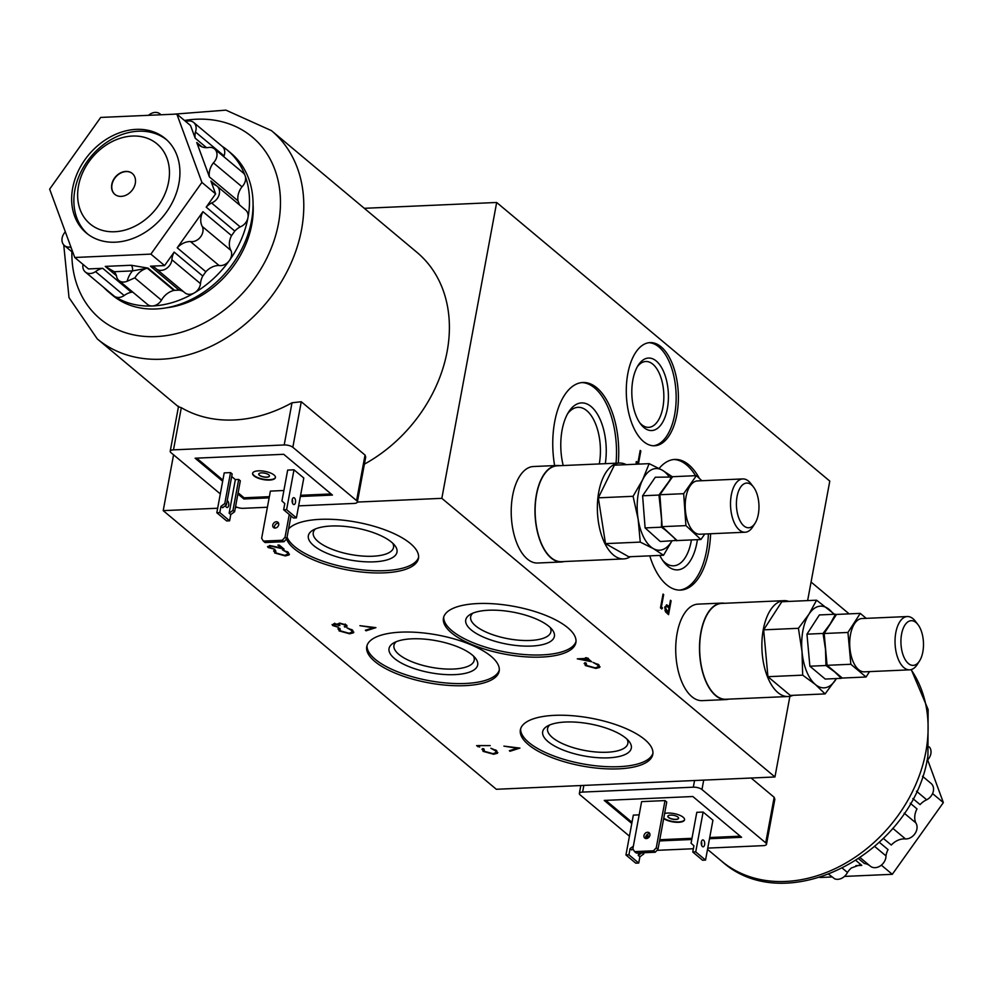 <?xml version="1.0" encoding="UTF-8"?>
<svg xmlns="http://www.w3.org/2000/svg" width="993" height="993" viewBox="0 0 993 993"><rect width="100%" height="100%" fill="white"/><g stroke="black" fill="none" stroke-linecap="round" stroke-linejoin="round"><path stroke-width="1.49" d="M135.296 183.382A13.604 10.687 -50.1 0 0 132.28 173.465A13.604 10.687 -50.1 0 0 120.24 173.03A13.604 10.687 -50.1 0 0 111.787 184.413A13.604 10.687 -50.1 0 0 114.816 194.343A13.604 10.687 -50.1 0 0 126.856 194.765A13.604 10.687 -50.1 0 0 135.296 183.382M132.379 173.539A13.604 10.687 -50.1 0 0 120.364 173.241A13.604 10.687 -50.1 0 0 111.998 184.586A13.604 10.687 -50.1 0 0 114.915 194.417M168.599 181.905A52.182 40.974 129.9 0 1 114.679 231.741A52.182 40.974 129.9 0 1 78.497 185.89A52.182 40.974 129.9 0 1 132.404 136.053A52.182 40.974 129.9 0 1 168.599 181.905M87.992 234.298A61.467 48.272 129.9 0 1 74.885 189.936A61.467 48.272 129.9 0 1 112.656 138.71A61.467 48.272 129.9 0 1 166.861 140.001M548.074 741.647A45.082 16.285 -169.5 0 0 604.973 757.92A45.082 16.285 -169.5 0 0 629.003 741.299A45.082 16.285 -169.5 0 0 625.913 738.209A45.082 16.285 -169.5 0 0 586.143 723.276A45.082 16.285 -169.5 0 0 547.28 726.156A45.082 16.285 -169.5 0 0 548.074 741.647M549.837 724.915A40.812 14.746 -169.5 0 0 547.577 728.589A40.812 14.746 -169.5 0 0 552.468 737.576A40.812 14.746 -169.5 0 0 596.421 752.024A40.812 14.746 -169.5 0 0 627.849 743.459A40.812 14.746 -169.5 0 0 627.055 739.226M394.432 658.446A45.082 16.285 -169.5 0 0 451.343 674.719A45.082 16.285 -169.5 0 0 475.374 658.098A45.082 16.285 -169.5 0 0 472.283 655.008A45.082 16.285 -169.5 0 0 432.501 640.075A45.082 16.285 -169.5 0 0 393.65 642.955A45.082 16.285 -169.5 0 0 394.432 658.446M396.207 641.714A40.812 14.746 -169.5 0 0 393.948 645.388A40.812 14.746 -169.5 0 0 398.838 654.375A40.812 14.746 -169.5 0 0 442.779 668.823A40.812 14.746 -169.5 0 0 474.22 660.258A40.812 14.746 -169.5 0 0 473.425 656.025M471.141 629.872A45.082 16.285 -169.5 0 0 528.053 646.145A45.082 16.285 -169.5 0 0 552.083 629.525A45.082 16.285 -169.5 0 0 548.992 626.434A45.082 16.285 -169.5 0 0 509.21 611.489A45.082 16.285 -169.5 0 0 470.347 614.382A45.082 16.285 -169.5 0 0 471.141 629.872M472.916 613.128A40.812 14.746 -169.5 0 0 470.657 616.802A40.812 14.746 -169.5 0 0 475.548 625.801A40.812 14.746 -169.5 0 0 519.488 640.249A40.812 14.746 -169.5 0 0 550.929 631.685A40.812 14.746 -169.5 0 0 550.134 627.439M313.751 545.641A45.082 16.285 -169.5 0 0 370.65 561.914A45.082 16.285 -169.5 0 0 394.68 545.294A45.082 16.285 -169.5 0 0 391.59 542.203A45.082 16.285 -169.5 0 0 351.82 527.271A45.082 16.285 -169.5 0 0 312.956 530.15A45.082 16.285 -169.5 0 0 313.751 545.641M315.513 528.909A40.812 14.746 -169.5 0 0 313.254 532.583A40.812 14.746 -169.5 0 0 318.145 541.57A40.812 14.746 -169.5 0 0 362.097 556.018A40.812 14.746 -169.5 0 0 393.526 547.453A40.812 14.746 -169.5 0 0 392.731 543.221M528.45 744.663A67.338 24.316 -169.5 0 0 600.939 768.495A67.338 24.316 -169.5 0 0 652.798 754.37A67.338 24.316 -169.5 0 0 644.73 739.537A67.338 24.316 -169.5 0 0 572.229 715.705A67.338 24.316 -169.5 0 0 520.382 729.83A67.338 24.316 -169.5 0 0 528.45 744.663M520.655 728.763A67.338 24.316 -169.5 0 0 528.847 742.491A67.338 24.316 -169.5 0 0 599.871 766.199A67.338 24.316 -169.5 0 0 652.922 753.277M451.53 632.889A67.338 24.316 -169.5 0 0 524.019 656.708A67.338 24.316 -169.5 0 0 575.878 642.595A67.338 24.316 -169.5 0 0 567.81 627.75A67.338 24.316 -169.5 0 0 495.308 603.918A67.338 24.316 -169.5 0 0 443.461 618.043A67.338 24.316 -169.5 0 0 451.53 632.889M443.722 616.976A67.338 24.316 -169.5 0 0 451.927 630.716A67.338 24.316 -169.5 0 0 522.951 654.424A67.338 24.316 -169.5 0 0 576.002 641.49M374.82 661.462A67.338 24.316 -169.5 0 0 447.309 685.294A67.338 24.316 -169.5 0 0 499.169 671.169A67.338 24.316 -169.5 0 0 491.101 656.336A67.338 24.316 -169.5 0 0 418.599 632.504A67.338 24.316 -169.5 0 0 366.752 646.629A67.338 24.316 -169.5 0 0 374.82 661.462M367.025 645.562A67.338 24.316 -169.5 0 0 375.217 659.29A67.338 24.316 -169.5 0 0 446.242 682.998A67.338 24.316 -169.5 0 0 499.293 670.076M286.555 538.963A67.338 24.316 -169.5 0 0 294.127 548.657A67.338 24.316 -169.5 0 0 366.616 572.489A67.338 24.316 -169.5 0 0 418.475 558.364A67.338 24.316 -169.5 0 0 410.407 543.531A67.338 24.316 -169.5 0 0 345.067 520.406A67.338 24.316 -169.5 0 0 288.603 528.921M287.076 537.139A67.338 24.316 -169.5 0 0 294.524 546.485A67.338 24.316 -169.5 0 0 365.548 570.193A67.338 24.316 -169.5 0 0 418.612 557.272M659.799 555.41A45.082 22.678 87.5 0 0 663.907 562.063A45.082 22.678 87.5 0 0 696.887 542.774A45.082 22.678 87.5 0 0 697.396 539.671M662.604 560.263A40.812 20.53 87.5 0 0 673.602 565.811A40.812 20.53 87.5 0 0 691.19 541.247A40.812 20.53 87.5 0 0 691.413 539.931M605.296 463.681A45.082 22.678 87.5 0 0 595.912 411.872A45.082 22.678 87.5 0 0 568.716 411.896A45.082 22.678 87.5 0 0 562.1 430.031A45.082 22.678 87.5 0 0 563.205 465.531M599.288 463.942A40.812 20.53 87.5 0 0 578.038 407.329A40.812 20.53 87.5 0 0 567.574 413.808M667.346 408.706A36.282 18.246 87.5 0 0 660.482 365.834A36.282 18.246 87.5 0 0 638.201 365.287A36.282 18.246 87.5 0 0 632.876 379.872A36.282 18.246 87.5 0 0 640.795 424.234A36.282 18.246 87.5 0 0 667.346 408.706M639.777 422.819A32.955 16.571 87.5 0 0 648.69 427.338A32.955 16.571 87.5 0 0 662.877 407.502A32.955 16.571 87.5 0 0 645.773 361.502A32.955 16.571 87.5 0 0 637.307 366.777M618.254 463.11A65.401 32.893 87.5 0 0 582.854 382.504A65.401 32.893 87.5 0 0 554.677 421.864A65.401 32.893 87.5 0 0 554.64 465.593M616.032 463.21A65.401 32.893 87.5 0 0 581.749 382.59M676.854 414.702A51.636 25.967 87.5 0 0 650.055 342.61A51.636 25.967 87.5 0 0 627.812 373.678A51.636 25.967 87.5 0 0 654.61 445.77A51.636 25.967 87.5 0 0 676.854 414.702M653.493 445.77A51.636 25.967 87.5 0 0 674.632 414.801A51.636 25.967 87.5 0 0 648.95 342.709M649.77 555.844A65.401 32.893 87.5 0 0 680.59 590.103A65.401 32.893 87.5 0 0 708.766 550.755A65.401 32.893 87.5 0 0 710.603 533.75M699.382 478.415A65.401 32.893 87.5 0 0 674.818 459.436A65.401 32.893 87.5 0 0 659.129 468.473M679.473 590.115A65.401 32.893 87.5 0 0 706.532 550.854A65.401 32.893 87.5 0 0 708.381 533.849M695.534 475.684A65.401 32.893 87.5 0 0 673.713 459.523M901.582 634.13A22.367 11.258 87.5 0 0 905.802 660.568A22.367 11.258 87.5 0 0 919.555 660.916A22.367 11.258 87.5 0 0 922.832 651.917A22.367 11.258 87.5 0 0 917.942 624.56A22.367 11.258 87.5 0 0 901.582 634.13M919.555 660.916L917.247 664.516A26.674 13.418 -92.5 0 1 909.662 669.841A26.674 13.418 -92.5 0 1 895.823 632.591A26.674 13.418 -92.5 0 1 907.317 616.541A26.674 13.418 -92.5 0 1 915.335 621.171L917.942 624.56M737.067 496.525A22.367 11.258 87.5 0 0 741.299 522.963A22.367 11.258 87.5 0 0 755.04 523.299A22.367 11.258 87.5 0 0 758.317 514.3A22.367 11.258 87.5 0 0 753.439 486.955A22.367 11.258 87.5 0 0 737.067 496.525M755.04 523.299L752.731 526.911A26.674 13.418 -92.5 0 1 745.16 532.223A26.674 13.418 -92.5 0 1 731.307 494.973A26.674 13.418 -92.5 0 1 742.801 478.924A26.674 13.418 -92.5 0 1 750.82 483.566L753.439 486.955M742.801 478.924L697.483 480.922A26.674 13.418 87.5 0 0 685.989 496.984A26.674 13.418 87.5 0 0 699.829 534.234L745.16 532.223M907.317 616.541L861.986 618.54A26.674 13.418 87.5 0 0 850.492 634.589A26.674 13.418 87.5 0 0 864.344 671.839L909.662 669.841M836.28 614.766L835.473 614.22L830.26 623.79A27.965 14.063 87.5 0 0 829.006 626.024L831.662 621.903A27.965 14.063 87.5 0 0 830.26 623.79L823.048 633.447L825.506 649.434A27.965 14.063 87.5 0 0 825.928 652.848L825.307 645.971A27.965 14.063 87.5 0 0 825.506 649.434L825.965 665.509L809.878 666.216L825.22 679.051L841.307 678.343L834.641 671.876A27.965 14.063 87.5 0 0 836.317 673.055L833.028 670.312A27.965 14.063 87.5 0 0 834.641 671.876L825.965 665.509M701.89 480.736L696.403 475.647L672.621 476.702L669.841 480.624A29.182 14.684 87.5 0 0 669.319 480.96L658.967 495.06L661.586 519.401A29.182 14.684 87.5 0 0 661.661 519.711L662.145 526.662L677.139 540.564L700.909 539.509L704.794 534.011M662.753 490.542A29.182 14.684 87.5 0 0 662.666 490.803L659.886 494.737L660.382 501.701A29.182 14.684 87.5 0 0 660.295 502.793M638.375 493.136A40.874 20.555 87.5 0 0 638.139 519.14L633.075 496.301L642.57 479.917A40.874 20.555 87.5 0 0 638.375 493.136M802.89 630.754A40.874 20.555 87.5 0 0 802.021 651.669L798.422 628.308L808.96 614.195A40.874 20.555 87.5 0 0 802.89 630.754M560.027 465.68A48.297 24.291 87.5 0 0 557.222 465.481A48.297 24.291 87.5 0 0 536.406 494.539A48.297 24.291 87.5 0 0 561.479 561.976A48.297 24.291 87.5 0 0 564.26 561.529M557.222 465.481L533.44 466.524A48.297 24.291 87.5 0 0 512.636 495.581A48.297 24.291 87.5 0 0 537.697 563.019L561.479 561.976M724.542 603.285A48.297 24.291 87.5 0 0 721.725 603.086A48.297 24.291 87.5 0 0 700.921 632.144A48.297 24.291 87.5 0 0 725.982 699.581A48.297 24.291 87.5 0 0 728.775 699.134M721.725 603.086L697.955 604.141A48.297 24.291 87.5 0 0 677.139 633.199A48.297 24.291 87.5 0 0 702.212 700.636L725.982 699.581M626.26 464.662A47.974 24.13 87.5 0 0 619.458 463.048A47.974 24.13 87.5 0 0 598.779 491.92A47.974 24.13 87.5 0 0 623.691 558.91A47.974 24.13 87.5 0 0 630.332 556.713M619.458 463.048L557.234 465.804A47.974 24.13 87.5 0 0 536.555 494.663A47.974 24.13 87.5 0 0 561.467 561.653L623.691 558.91M788.852 601.423A47.974 24.13 87.5 0 0 783.961 600.666A47.974 24.13 87.5 0 0 763.294 629.525A47.974 24.13 87.5 0 0 788.194 696.515A47.974 24.13 87.5 0 0 792.997 695.323M783.961 600.666L721.737 603.409A47.974 24.13 87.5 0 0 701.07 632.28A47.974 24.13 87.5 0 0 725.97 699.258L788.194 696.515M483.988 749.045L484.423 751.316L493.099 753.712L496.301 752.371L495.37 750.782L490.865 748.238L496.699 750.72L497.381 753.29L493.645 754.258L483.045 751.341L482.648 748.61L483.988 749.045L483.504 749.727L483.69 748.747M481.965 749.467L482.648 748.61M497.828 752.595L495.842 753.042M217.666 508.23L163.212 510.638L496.326 789.274L774.95 776.973L441.835 498.337L357.356 502.073M237.352 507.361L235.403 507.448M588.266 658.905L591.654 661.748L577.281 658.831L586.28 658.433L585.46 657.738L588.365 658.347M478.564 746.115L479.669 747.046L476.59 745.644L490.232 745.606L478.663 745.557M519.922 748.089L510.042 751.267L509.359 750.696L517.216 748.25L503.898 746.128L519.922 748.089M339.978 628.581L340.413 630.853L349.102 633.261L352.304 631.908L351.373 630.332L346.867 627.787L352.701 630.27L353.384 632.839L349.648 633.807L339.035 630.878L338.638 628.147L339.978 628.581L339.507 629.277L339.68 628.284M337.968 629.016L338.638 628.147M353.831 632.144L351.832 632.578M333.636 625.094L332.878 624.585L332.692 625.565L333.983 623.666L337.496 624.249L339.705 623.095L346.383 624.982L347.054 626.124L344.931 627.142L344.286 626.608L345.527 626.062L345.03 625.031L340.462 623.629L339.023 624.274L339.916 625.59L334.616 624.212L334.02 625.503L338.154 627.204L332.692 625.565L332.109 624.51M334.715 623.678L334.02 625.503M346.929 625.59L345.502 626.099L345.179 624.225M586.205 663.212L586.64 665.484L595.316 667.892L598.518 666.539L597.6 664.962L593.082 662.418L598.928 664.9L599.598 667.457L595.874 668.426L585.262 665.509L584.865 662.778L586.205 663.212L585.721 663.895L585.907 662.914M584.182 663.634L584.865 662.778M600.045 666.775L598.059 667.209M269.14 547.081L268.321 546.522L268.135 547.515L269.835 545.542L281.205 547.888L277.879 545.095L279.219 545.045L284.072 549.104L270.58 546.063L269.5 547.478L274.8 549.278L268.135 547.515L267.527 546.498M269.339 545.579L269.5 547.478M275.632 550.705L276.054 552.964L284.743 555.372L287.945 554.02L287.014 552.443L282.508 549.899L288.342 552.381L289.025 554.95L285.289 555.919L274.689 553.002L274.279 550.271L275.632 550.705L275.148 551.388L275.334 550.407M273.609 551.127L274.279 550.271M289.472 554.255L287.486 554.702M375.925 627.638L366.045 630.816L365.35 630.245L373.219 627.799L359.9 625.677L375.925 627.638M637.556 464.165L636.079 462.924L636.339 461.509L637.903 462.812L640.2 450.425L640.833 450.959L638.536 463.346L639.418 464.079M807.632 600.604L829.788 481.108L496.674 202.473L441.835 498.337M789.894 696.316L774.95 776.973M661.375 606.996L662.48 607.915L661.797 608.982L660.482 607.877L663.039 594.075L663.672 594.608L661.375 606.996L660.63 607.033M670.461 600.281L671.107 600.815L668.55 614.63L665.558 611.887L664.826 607.244L666.911 604.936L669.282 606.661L670.461 600.281M666.452 604.861L669.282 606.661M669.841 480.624L662.666 490.803M660.382 501.701L661.661 519.711M665.422 529.691A29.182 14.684 87.5 0 0 665.856 530.448L673.713 537.486A29.182 14.684 87.5 0 0 673.875 537.536M835.473 614.22L819.386 614.94L806.961 634.167L809.878 666.216M823.048 633.447L806.961 634.167M672.385 477.025L655.293 477.236L642.608 495.78L645.102 527.916L660.283 541.52L676.99 540.415M671.665 476.516L669.319 480.96M658.967 495.06L642.608 495.78M661.586 519.401L661.462 527.196L645.102 527.916M661.462 527.196L665.856 530.448M673.713 537.486L676.655 540.8M671.913 541.011L663.51 555.248L653.357 548.608L640.262 542.104L638.139 519.14A40.874 20.555 87.5 0 0 653.357 548.608A40.874 20.555 87.5 0 0 671.851 541.011M669.009 476.628A40.874 20.555 87.5 0 0 662.232 470.161A40.874 20.555 87.5 0 0 642.57 479.917L649.149 463.644L662.232 470.161L672.398 476.789M802.021 651.669A40.874 20.555 87.5 0 0 815.352 684.475A40.874 20.555 87.5 0 0 835.647 679.795A40.874 20.555 87.5 0 0 836.404 678.554L825.096 693.908L815.352 684.475L802.679 675.153L802.021 651.669M833.561 614.307A40.874 20.555 87.5 0 0 829.242 609.516A40.874 20.555 87.5 0 0 808.96 614.195L816.581 600.206L834.517 614.27M649.149 463.644L614.382 465.183L598.32 497.841L605.507 543.63L628.755 556.775L663.51 555.248M605.507 543.63L640.262 542.104M598.32 497.841L633.075 496.301M816.581 600.206L781.814 601.733L763.667 629.835L798.422 628.308M763.667 629.835L767.924 676.692L790.341 695.448L825.096 693.908M767.924 676.692L802.679 675.153M173.564 454.819L163.212 510.638M496.674 202.473L364.294 208.307M829.006 626.024L824.165 633.509L825.307 645.971M866.219 618.354L860.273 613.376L836.491 614.431L831.662 621.903M836.317 673.055L842.287 678.045L866.057 677.003L869.545 671.603M825.928 652.848L827.07 665.322L833.028 670.312M860.273 613.376L847.948 632.454L850.84 664.267L827.07 665.322M847.948 632.454L824.165 633.509M850.84 664.267L866.057 677.003M696.403 475.647L683.668 493.682L659.886 494.737M683.668 493.682L685.927 525.62L662.145 526.662M685.927 525.62L700.909 539.509M660.606 607.17L662.48 607.915M662.927 594.646L663.672 594.608M637.717 462.825L638.536 463.346M637.618 463.383L638.487 464.116M636.215 462.217L637.903 462.812M640.088 450.996L640.833 450.959M670.362 600.852L671.107 600.815M669.096 606.661L668.86 607.939M667.991 612.681L667.743 613.959M664.95 610.583L668.165 612.669L669.021 608.076L667.768 606.996L666.514 606.313L665.471 607.778L668.165 612.669M666.08 606.5L664.925 606.797M664.739 607.803L665.471 607.778M484.001 750.919L483.231 750.348L483.045 751.341M483.231 750.348L482.176 749.007M496.301 752.371L495.966 750.187M495.532 749.914L495.37 750.782M590.053 660.407L589.159 660.233M586.366 658.011L589.246 659.762L589.06 660.755L586.925 658.967L581.178 658.657M586.416 657.701L586.28 658.433M587.111 657.987L586.925 658.967M581.277 659.215L589.06 660.755M478.614 745.855L477.906 746.748M518.023 747.853L517.241 748.101M510.203 750.435L510.042 751.267M339.991 630.456L339.221 629.897L339.035 630.878M339.221 629.897L338.179 628.544M352.304 631.908L351.969 629.723M351.534 629.463L351.373 630.332M345.067 626.384L344.931 627.142M345.713 625.069L345.216 624.038L345.576 625.776M339.271 623.132L339.023 624.274M339.085 624.647L338.576 625.652M338.762 624.659L337.558 623.889M334.802 623.219L334.194 624.523M586.218 665.087L585.448 664.516L585.262 665.509M585.448 664.516L584.405 663.175M598.518 666.539L598.183 664.354M597.761 664.094L597.6 664.962M279.17 545.045L281.391 546.895L281.205 547.888M282.297 547.615L281.304 547.366M275.644 552.58L274.862 552.009L274.689 553.002M274.862 552.009L273.82 550.668M287.945 554.02L287.61 551.847M287.176 551.574L287.014 552.443M374.026 627.402L373.244 627.65M366.194 629.984L366.045 630.816M274.589 528.028A3.438 2.706 129.9 0 1 274.49 526.489A3.438 2.706 129.9 0 1 278.599 523.237M272.765 525.036A3.438 2.706 129.9 0 1 274.9 522.157A3.438 2.706 129.9 0 1 277.941 522.268A3.438 2.706 129.9 0 1 278.698 524.776A3.438 2.706 129.9 0 1 276.563 527.655A3.438 2.706 129.9 0 1 273.522 527.544A3.438 2.706 129.9 0 1 272.765 525.036M292.438 502.954A3.438 1.725 87.5 0 0 292.513 502.632A3.438 1.725 87.5 0 0 292.29 499.442M292.215 499.764A3.438 1.725 -92.5 0 1 293.692 497.692A3.438 1.725 -92.5 0 1 295.48 502.495A3.438 1.725 -92.5 0 1 294.002 504.568A3.438 1.725 -92.5 0 1 292.215 499.764M227.211 500.683A3.438 1.725 -92.5 0 1 228.675 505.449A3.438 1.725 -92.5 0 1 227.198 507.522A3.438 1.725 -92.5 0 1 225.535 505.574M266.683 477.236A5.486 1.986 -169.5 0 0 269.19 475.225A5.486 1.986 -169.5 0 0 261.469 472.879A5.486 1.986 -169.5 0 0 259.247 473.388A5.486 1.986 -169.5 0 0 260.327 475.908A5.486 1.986 -169.5 0 0 266.683 477.236M259.31 473.351A5.375 1.936 -169.5 0 0 258.813 473.984A5.375 1.936 -169.5 0 0 261.246 476.168A5.375 1.936 -169.5 0 0 266.658 477.099A5.375 1.936 -169.5 0 0 269.388 475.945A5.375 1.936 -169.5 0 0 269.153 475.175M269.525 480.066A11.618 4.195 -169.5 0 0 275.433 477.571A11.618 4.195 -169.5 0 0 270.158 472.854A11.618 4.195 -169.5 0 0 258.49 470.843A11.618 4.195 -169.5 0 0 252.582 473.338A11.618 4.195 -169.5 0 0 257.857 478.055A11.618 4.195 -169.5 0 0 269.525 480.066M252.632 473.14A11.618 4.195 -169.5 0 0 269.599 479.669A11.618 4.195 -169.5 0 0 275.446 477.372M179.423 407.105L181.309 407.676A135.743 106.586 -50.1 0 0 292.004 402.786L301.276 401.731L365.039 455.067L365.709 457.041L357.368 502.036A6.455 2.334 -169.5 0 0 356.586 500.621L292.836 447.284A6.455 2.334 -169.5 0 0 284.197 444.963L173.49 449.854A6.455 2.334 -169.5 0 0 170.213 451.232A6.455 2.334 -169.5 0 0 170.982 452.659L220.309 493.918M364.394 464.141A135.743 106.586 -50.1 0 0 447.148 351.385A135.743 106.586 -50.1 0 0 417.048 252.433L271.437 130.629A135.743 106.586 129.9 0 1 301.549 229.582A135.743 106.586 129.9 0 1 217.318 343.131A135.743 106.586 129.9 0 1 97.24 338.874L69.013 297.652L63.738 244.874M196.664 458.133L222.879 480.066M238.109 492.813L244.079 497.791L269.351 496.674M300.594 495.296L331.128 493.955M283.886 490.505L270.394 491.101L261.643 538.293L263.344 541.098L282.273 540.266L285.041 537.263L289.261 514.498M293.99 469.813L287.672 470.086L281.938 501.018L284.792 503.55L283.638 509.781L293.444 517.986L296.411 517.862L303.796 478.018L293.99 469.813L286.605 509.657L283.638 509.781M226.429 504.903L224.79 503.538L220.955 506.368L222.593 507.733L226.429 504.903L232.163 473.984L230.525 472.606L224.207 472.891L216.822 512.736L226.64 520.94L229.606 520.804L219.801 512.599L216.822 512.736M229.606 520.804L230.761 514.573L234.609 511.743L240.331 480.823L238.705 479.445L235.353 479.594L231.692 476.528M235.564 506.554A6.455 2.334 -169.5 0 0 243.384 508.317L267.39 507.249M298.632 505.871L354.079 503.426A6.455 2.334 -169.5 0 0 357.368 502.036M237.898 493.993L243.856 498.982L269.14 497.865M300.382 496.488L332.456 495.073L283.713 454.298L195.112 458.207L222.668 481.245M244.079 497.791L243.856 498.982M263.344 541.098L265.081 542.55L284.01 541.719L286.778 538.715L290.999 515.95M286.778 538.715L285.041 537.263M282.273 540.266L284.01 541.719M296.411 517.862L286.605 509.657M234.609 511.743L232.97 510.377L238.705 479.445M230.761 514.573L229.135 513.195L235.353 479.594M229.135 513.195L232.97 510.377M220.955 506.368L219.801 512.599M224.79 503.538L230.525 472.606M649.918 835.287A3.438 2.706 -50.1 0 0 649.161 832.779A3.438 2.706 -50.1 0 0 646.108 832.68A3.438 2.706 -50.1 0 0 643.973 835.56A3.438 2.706 -50.1 0 0 644.742 838.067A3.438 2.706 -50.1 0 0 647.784 838.166A3.438 2.706 -50.1 0 0 649.918 835.287M649.819 833.748A3.438 2.706 -50.1 0 0 645.711 837.012A3.438 2.706 -50.1 0 0 645.81 838.551M704.608 844.733A3.438 1.725 87.5 0 0 702.821 839.929A3.438 1.725 87.5 0 0 701.343 842.002A3.438 1.725 87.5 0 0 703.131 846.806A3.438 1.725 87.5 0 0 704.608 844.733M701.567 845.192A3.438 1.725 87.5 0 0 701.641 844.869A3.438 1.725 87.5 0 0 701.418 841.667M670.598 815.104A5.486 1.986 -169.5 0 0 668.376 815.613A5.486 1.986 -169.5 0 0 669.456 818.133A5.486 1.986 -169.5 0 0 675.811 819.473A5.486 1.986 -169.5 0 0 678.318 817.462A5.486 1.986 -169.5 0 0 670.598 815.104M668.438 815.576A5.375 1.936 -169.5 0 0 667.941 816.209A5.375 1.936 -169.5 0 0 670.374 818.393A5.375 1.936 -169.5 0 0 675.786 819.324A5.375 1.936 -169.5 0 0 678.517 818.17A5.375 1.936 -169.5 0 0 678.281 817.4M663.684 818.567A11.618 4.195 -169.5 0 0 678.653 822.303A11.618 4.195 -169.5 0 0 684.562 819.796A11.618 4.195 -169.5 0 0 679.286 815.079A11.618 4.195 -169.5 0 0 667.619 813.068A11.618 4.195 -169.5 0 0 664.627 813.466M663.758 818.182A11.618 4.195 -169.5 0 0 678.728 821.906A11.618 4.195 -169.5 0 0 684.574 819.597M751.13 778.028L774.168 797.292L774.838 799.278L766.497 844.273A6.455 2.334 -169.5 0 0 765.715 842.846L701.964 789.509A6.455 2.334 -169.5 0 0 693.325 787.188L582.618 792.079A6.455 2.334 -169.5 0 0 579.341 793.469A6.455 2.334 -169.5 0 0 580.111 794.884L629.438 836.156M605.792 800.37L632.007 822.291M647.237 835.039L649.31 836.764M659.762 839.73L691.984 838.315M709.722 837.533L740.257 836.18M665.012 800.581L641.615 801.624L632.864 848.816L634.564 851.622L653.493 850.79L656.261 847.786L665.012 800.581L666.75 802.034L657.999 849.238L655.231 852.242L636.302 853.074L634.564 851.622M639.157 814.868L633.335 815.116L625.95 854.961L635.768 863.165L638.735 863.041L628.929 854.836L630.083 848.593L631.722 849.958L632.988 849.027M703.118 812.038L696.801 812.324L691.066 843.243L693.921 845.775L692.766 852.019L702.572 860.223L705.539 860.087L695.733 851.882L703.118 812.038L712.924 820.243L705.539 860.087M707.761 848.109L763.207 845.651A6.455 2.334 -169.5 0 0 766.497 844.273M656.981 850.343L693.375 848.742M709.511 838.713L741.585 837.298L692.841 796.523L604.24 800.432L631.796 823.482M659.551 840.922L691.761 839.495M647.026 836.218L648.628 837.571M656.261 847.786L657.999 849.238M653.493 850.79L655.231 852.242M641.788 852.826L638.263 855.432L638.71 852.962M638.735 863.041L639.889 856.798L643.737 853.968L643.96 852.739M638.263 855.432L639.889 856.798M630.083 848.593L633.348 846.197M628.929 854.836L625.95 854.961M646.592 838.564L647.349 834.443M642.334 852.813L643.737 853.968M695.733 851.882L692.766 852.019M904.176 813.143L915.807 822.874A10.327 8.105 129.9 0 1 915.174 833.35A10.327 8.105 129.9 0 1 905.492 838.936L892.781 828.311L905.504 838.948A14.349 11.271 129.9 0 1 905.504 838.948A16.931 13.294 -50.1 0 0 891.292 845.043L883.447 838.489M910.271 803.263L917.011 808.91A16.931 13.294 -50.1 0 0 915.012 814.521A16.931 13.294 -50.1 0 0 915.807 822.874M874.821 846.557L885.992 855.892A10.327 8.105 129.9 0 1 880.357 865.884A10.327 8.105 129.9 0 1 870.377 866.206L860.335 857.803L870.377 866.206M879.438 842.387L888.052 849.598A16.931 13.294 -50.1 0 0 886.116 855.072A16.931 13.294 -50.1 0 0 885.992 855.892M828.907 874.423L834.641 878.805A10.327 8.105 129.9 0 0 847.463 872.45L842.573 868.366M927.673 759.918L943.35 802.605L892.297 874.312L844.46 876.422M831.96 876.968L819.933 877.502M892.297 874.312L881.35 865.151M858.784 858.858L864.32 863.488A16.931 13.294 -50.1 0 1 869.719 865.673M847.463 872.45A16.931 13.294 -50.1 0 1 851.373 867.969L859.293 865.114L861.8 865.399L856.09 860.621M929.262 746.873A10.327 8.105 129.9 0 1 928.269 759.198L927.375 758.441L928.281 759.198A16.931 13.294 -50.1 0 0 926.804 761.085M943.35 802.605L932.576 793.593M922.485 776.253L931.099 783.465A10.327 8.105 129.9 0 1 926.692 799.775A16.931 13.294 -50.1 0 0 920.077 804.615L912.84 798.558M926.692 799.775L916.477 791.222M103.806 287.461A92.51 72.638 -50.1 0 0 108.746 292.116L112.321 295.107A92.51 72.638 -50.1 0 0 194.144 298.012A92.51 72.638 -50.1 0 0 251.539 220.632A92.51 72.638 -50.1 0 0 231.021 153.207L227.447 150.216A92.51 72.638 -50.1 0 0 221.998 146.17M108.746 292.116A92.51 72.638 -50.1 0 0 114.543 296.386A92.51 72.638 -50.1 0 0 152.376 305.981A92.51 72.638 -50.1 0 0 194.417 292.861A92.51 72.638 -50.1 0 0 229.408 260.514A92.51 72.638 -50.1 0 0 247.965 217.641A10.327 8.105 -50.1 0 0 245.681 210.106L217.07 186.175A10.327 8.105 -50.1 0 0 215.829 185.368A14.349 11.271 -50.1 0 0 215.841 185.368A16.931 13.294 129.9 0 1 213.222 183.767A16.931 13.294 129.9 0 1 210.913 181.049L215.63 193.871L206.184 207.14L234.795 231.071A16.931 13.294 129.9 0 1 240.182 226.9L211.571 202.969A10.327 8.105 -50.1 0 0 219.354 193.709A10.327 8.105 -50.1 0 0 217.07 186.175M166.638 307.768A87.558 68.753 -50.1 0 0 251.763 224.579A87.558 68.753 -50.1 0 0 253.078 204.434M223.859 156.72A16.931 13.294 129.9 0 1 224.033 155.889L195.422 131.957A10.327 8.105 -50.1 0 0 195.969 130.021A10.327 8.105 -50.1 0 0 193.685 122.487A10.327 8.105 -50.1 0 0 185.815 121.58M224.033 155.889A10.327 8.105 -50.1 0 0 224.579 153.952A10.327 8.105 -50.1 0 0 222.295 146.43L193.685 122.487M216.834 156.447A10.327 8.105 -50.1 0 0 214.538 148.925A10.327 8.105 -50.1 0 0 208.927 147.448A14.349 11.271 -50.1 0 0 208.927 147.436A16.931 13.294 129.9 0 1 199.01 145.115A16.931 13.294 129.9 0 1 196.763 142.508L209.411 176.94L238.022 200.871A16.931 13.294 129.9 0 1 242.007 186.783L213.396 162.852A10.327 8.105 -50.1 0 0 216.834 156.447M242.007 186.783A10.327 8.105 -50.1 0 0 245.445 180.378A10.327 8.105 -50.1 0 0 245.122 175.699A10.327 8.105 -50.1 0 0 243.148 172.856L214.538 148.925M202.87 231.803A10.327 8.105 -50.1 0 0 202.274 226.478L230.885 250.41A16.931 13.294 129.9 0 1 231.555 235.614L202.944 211.683L177.226 247.816L205.836 271.747A16.931 13.294 129.9 0 1 219.031 265.479L190.42 241.547A10.327 8.105 -50.1 0 0 202.87 231.803M219.031 265.479A10.327 8.105 -50.1 0 0 229.408 260.514A10.327 8.105 -50.1 0 0 231.481 255.735A10.327 8.105 -50.1 0 0 230.885 250.41A14.349 11.271 -50.1 0 0 230.897 250.41L202.287 226.478A14.349 11.271 -50.1 0 0 202.287 226.478A16.931 13.294 129.9 0 1 202.944 211.683M150.489 266.198A16.931 13.294 129.9 0 1 155.628 268.247A10.327 8.105 -50.1 0 0 156.236 268.842A10.327 8.105 -50.1 0 0 165.372 269.165A10.327 8.105 -50.1 0 0 171.789 260.526A10.327 8.105 -50.1 0 0 171.901 259.744L200.512 283.675A16.931 13.294 129.9 0 1 202.771 276.042L174.16 252.11L164.577 265.578L150.489 266.198L179.1 290.13A16.931 13.294 129.9 0 1 183.705 291.805M156.236 268.842L184.847 292.774A10.327 8.105 -50.1 0 0 194.417 292.861A10.327 8.105 -50.1 0 0 200.387 284.457A10.327 8.105 -50.1 0 0 200.512 283.675L171.901 259.744A16.931 13.294 129.9 0 1 174.16 252.11M178.914 183.432A61.529 48.309 -50.1 0 0 165.272 138.586A61.529 48.309 -50.1 0 0 110.844 136.662A61.529 48.309 -50.1 0 0 72.663 188.124A61.529 48.309 -50.1 0 0 86.317 232.97A61.529 48.309 -50.1 0 0 140.745 234.894A61.529 48.309 -50.1 0 0 178.914 183.432M148.044 268.098A4.307 3.376 -50.1 0 0 147.324 268.209A16.931 13.294 -50.1 0 0 134.874 277.978L161.449 300.196A16.931 13.294 129.9 0 1 173.887 290.428L147.324 268.209L132.466 270.903L114.207 271.71A16.931 13.294 129.9 0 1 116.504 275.917A10.327 8.105 -50.1 0 0 118.887 280.498A10.327 8.105 -50.1 0 0 127.166 281.242A21.238 16.67 129.9 0 1 132.466 270.903A4.307 2.16 -92.5 0 0 131.15 265.255L148.044 268.098L174.607 290.328L179.1 290.13M134.763 277.879L127.166 281.242M118.887 280.498L147.498 304.429A10.327 8.105 -50.1 0 0 152.376 305.981A10.327 8.105 -50.1 0 0 161.449 300.196L134.874 277.978M150.886 254.121L201.927 182.414L176.841 114.071L100.703 117.435L49.65 189.142L74.748 257.485L150.886 254.121L164.577 265.578M74.748 257.485L88.439 268.929L102.726 268.309L131.337 292.24L132.839 292.165M114.207 271.71L105.246 266.397L116.454 275.769M202.771 276.042L205.836 271.747M231.555 235.614L234.795 231.071M201.927 182.414L215.63 193.871M240.182 226.9A10.327 8.105 -50.1 0 0 247.965 217.641A92.51 72.638 -50.1 0 0 245.122 175.699A92.51 72.638 -50.1 0 0 227.447 150.216M216.859 186.014L210.913 181.049M239.524 204.968L238.022 200.871M201.976 146.865L196.763 142.508M176.841 114.071L190.532 125.528L195.174 138.164L206.519 147.672M160.891 114.778A10.327 8.105 -50.1 0 0 160.072 113.959A10.327 8.105 -50.1 0 0 148.54 115.325M65.327 231.853A10.327 8.105 -50.1 0 0 64.421 245.544A10.327 8.105 -50.1 0 0 70.044 247.021A14.349 11.271 -50.1 0 0 70.031 247.034A16.931 13.294 129.9 0 1 70.863 246.909M83.002 264.399A10.327 8.105 -50.1 0 0 85.286 271.97L113.897 295.902A10.327 8.105 -50.1 0 0 114.543 296.386A10.327 8.105 -50.1 0 0 124.162 295.542A16.931 13.294 129.9 0 1 131.337 292.24M85.286 271.97A10.327 8.105 -50.1 0 0 95.551 271.61L124.162 295.542L95.551 271.61A16.931 13.294 129.9 0 1 102.726 268.309M174.607 290.328A4.307 3.376 -50.1 0 0 173.887 290.428M195.174 138.164A16.931 13.294 129.9 0 1 195.422 131.957M209.411 176.94A16.931 13.294 129.9 0 1 213.396 162.852M206.184 207.14A16.931 13.294 129.9 0 1 211.571 202.969M177.226 247.816A16.931 13.294 129.9 0 1 190.42 241.547M70.031 247.034L71.285 248.076M667.842 606.264L668.773 606.226M665.931 611.626L666.862 611.576M71.868 251.763A118.539 93.069 -50.1 0 0 165.272 335.758A118.539 93.069 -50.1 0 0 278.512 223.4A118.539 93.069 -50.1 0 0 184.475 120.463M181.309 407.676L173.49 449.854M292.004 402.786L284.197 444.963M301.276 401.731L292.836 447.284M365.039 455.067L356.586 500.621M911.264 669.58L928.132 709.548L927.934 755.611C914.317 851.584 786.866 920.648 721.563 861.105A135.743 106.586 -50.1 0 0 841.642 865.362A135.743 106.586 -50.1 0 0 925.861 751.813A135.743 106.586 -50.1 0 0 911.04 669.63M694.554 780.523L693.325 787.188M703.702 780.126L701.964 789.509M774.168 797.292L765.715 842.846M583.847 785.413L582.618 792.079M861.8 865.399L855.867 865.66M105.246 266.397L131.15 265.255M666.514 606.313L665.595 606.351M345.576 625.925L345.763 624.932M333.549 624.734L333.735 623.741M97.24 338.874L178.442 406.795M271.437 130.629L225.92 110.136L173.067 114.245M178.541 406.249L170.213 451.232M721.563 861.105L707.525 849.375M849.127 613.873L811.07 582.035M580.806 785.55L579.341 793.469M160.072 113.959L161.04 114.778M64.421 245.544L72.985 252.694"/></g></svg>
